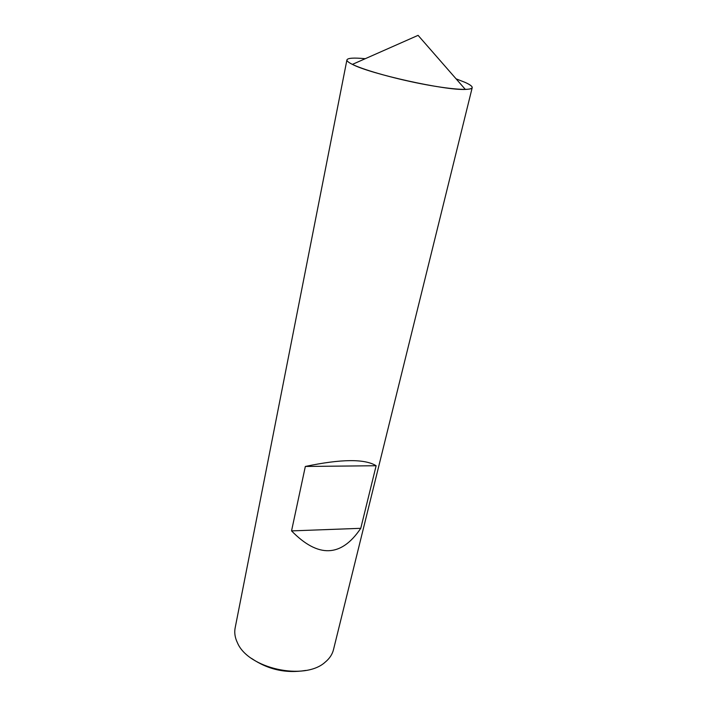 <?xml version="1.0" encoding="UTF-8"?>
<svg xmlns="http://www.w3.org/2000/svg" width="707" height="707" viewBox="0 0 707 707"><rect width="100%" height="100%" fill="white"/><g stroke="black" fill="none" stroke-linecap="round" stroke-linejoin="round"><path stroke-width="1.06" d="M346.925 59.901L235.148 627.913C234.335 632.085 234.812 636.397 236.58 640.851L237.419 642.725C248.007 668.53 304.655 681.097 325.158 662.176C329.524 658.588 332.29 654.435 333.474 649.706L472.205 87.668C471.666 90.929 450.032 89.444 420.912 83.726C391.828 78.035 361.418 69.251 351.246 63.798C348.18 62.163 346.739 60.864 346.925 59.901C347.676 58.009 353.792 57.612 365.263 58.699M456.086 78.839L465.206 82.427C470.093 84.646 472.426 86.387 472.205 87.668M305.336 466.461L291.549 530.895C318.194 558.168 341.269 557.31 360.764 528.315L376.133 465.736C364.671 458.702 341.074 458.949 305.336 466.461L376.133 465.736M251.498 658.385C267.988 669.644 286.079 673.656 305.786 670.422M291.549 530.895L360.764 528.315M351.246 63.798L352.404 64.381C370.291 73.97 445.074 90.549 465.339 89.427C474.512 89.038 474.459 86.705 465.206 82.427M465.339 89.427L418.084 35.35L352.404 64.381"/></g></svg>

